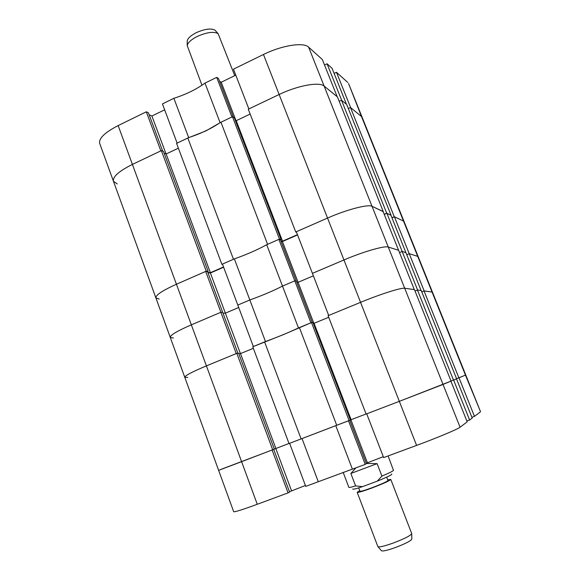 <?xml version="1.0" encoding="UTF-8"?>
<svg xmlns="http://www.w3.org/2000/svg" width="580" height="580" viewBox="0 0 580 580"><rect width="100%" height="100%" fill="white"/><g stroke="black" fill="none" stroke-linecap="round" stroke-linejoin="round"><path stroke-width="0.87" d="M365.24 464.384L352.379 469.133L335.784 425.655L348.507 420.79L365.24 464.384L366.415 463.666L349.762 420.297M318.282 481.733L305.74 486.366L289.608 443.316L302.028 438.567L318.282 481.733L352.379 469.133M289.471 491.746L305.406 485.482M221.183 469.3L272.114 450.007L288.071 492.891L289.587 492.058L273.702 449.384M288.071 492.891L257.259 504.281C242.491 509.682 234.632 512.162 233.682 511.72L184.759 377.254C184.955 375.644 192.168 371.852 206.415 365.879C192.168 371.852 184.955 375.644 184.759 377.254L187.731 377.45M347.804 82.49L336.473 72.268L350.675 107.691L361.463 116.471L348.58 83.578L480.515 411.677L465.457 375.115L459.005 377.798L474.469 416.36L480.276 411.974M474.469 416.36L471.895 417.317M469.619 420.022L472.2 418.071L456.482 378.841L453.618 380.03L469.619 420.022L466.857 421.044M460.078 427.221L467.183 421.856L450.914 381.154L399.33 401.346L443.026 384.431L460.078 427.221C457.809 429.157 436.754 437.987 416.592 445.411L383.641 457.584L366.719 413.823L399.33 401.346L366.111 414.055L328.106 315.723L360.55 302.347C380.016 294.27 401.403 287.492 404.688 288.245C401.403 287.492 380.016 294.27 360.55 302.347L328.7 315.476L312.417 273.361L343.947 259.963C363.211 251.698 384.692 245.514 388.266 247.044L398.605 250.313L388.266 247.044C384.692 245.514 363.211 251.698 343.947 259.963L312.417 273.361L296.322 231.732L327.54 218.065L295.742 231.993L296.503 232.196M383.293 456.685L366.255 463.246M302.028 438.567L335.784 425.655M350.9 419.789L367.343 462.586M275.79 448.514L291.486 490.629M264.582 341.903L301.107 438.915L289.021 443.54L252.771 346.775L283.25 334.689L311.496 322.567L312.946 322.538L350.4 420.036L301.107 438.915M458.882 377.848L424.024 290.928L432.057 292.044L465.457 375.115L456.583 378.726M453.488 380.088L417.448 290.014L421.247 290.544L456.605 378.791L451.015 381.031M451.044 381.103L443.026 384.431L404.688 288.245L414.468 289.601L451.044 381.103M366.082 413.975L351.11 419.702L314.07 323.306L313.251 323.328M350.378 420L351.11 419.702M274.318 449.101L288.992 443.461M257.259 504.281L241.606 461.673L274.325 449.13L238.597 353.169L236.814 353.351L206.415 365.879L241.606 461.673L218.631 470.344M238.815 353.764L240.519 353.59L253.344 348.312M328.708 317.282L314.07 323.306M417.448 290.014L415.026 291.008M424.024 290.928L421.769 291.849M336.719 425.292L299.389 327.555M349.109 420.558L311.496 322.567M272.694 449.783L236.814 353.351M275.877 448.478L240.519 353.59M265.481 341.533L253.344 346.536L237.807 305.08L249.828 299.969L237.807 305.08L222.452 264.089L234.356 258.876L249.828 299.969C262.283 295.495 273.173 290.87 282.489 286.085C273.173 290.87 262.283 295.495 249.828 299.969L265.481 341.533C277.98 336.951 288.97 332.42 298.468 327.939L310.902 322.813L294.799 280.851L282.489 286.085L298.468 327.939M207.546 271.665L208.148 271.404L206.241 271.186L176.429 284.243C162.48 290.536 155.636 295.075 155.875 297.859L170.244 337.342C170.208 335.138 177.248 330.97 191.342 324.829C177.248 330.97 170.208 335.138 170.244 337.342L173.384 338.06M159.188 299.091L155.875 297.859C155.636 295.075 162.48 290.536 176.429 284.243L191.342 324.829L220.879 312.279L222.669 312.294L207.538 271.636L205.682 271.433L220.879 312.279L191.342 324.829L206.415 365.879L236.249 353.582L220.879 312.279L222.669 312.294L237.916 353.242M223.626 267.235L210.402 273.013L225.366 313.164L222.988 313.142L225.366 313.164L238.713 307.501L225.366 313.164L240.432 353.597M278.879 239.373L266.691 244.709L282.489 286.085L294.799 280.851L296.279 281.017L280.43 239.736L278.879 239.373L294.799 280.851L296.279 281.017L312.228 322.552M280.995 241.215L282.424 241.541L298.084 282.308L296.714 282.156L298.084 282.308L313.367 275.819L298.084 282.308L313.838 323.314M386.875 213.251L402.158 251.437L399.504 252.561L402.158 251.437L417.607 290.036L421.095 290.522L405.913 252.633L402.158 251.437L405.913 252.633L390.891 215.129L386.875 213.251L384.243 214.39M391.978 217.841L394.429 216.789L409.226 253.677L406.754 254.714L409.226 253.677L424.168 290.95L432.057 292.044L417.716 256.367L409.226 253.677L417.716 256.367L403.506 221.038L394.262 216.71L391.928 217.718M414.301 289.579L404.688 288.245L372.034 206.306C368.169 204.015 346.594 209.619 327.54 218.065C346.594 209.619 368.169 204.015 372.034 206.306L383.075 211.475L414.301 289.579M411.699 533.832L411.836 538.943C411.235 540.734 405.579 543.663 394.893 547.723C386.729 550.558 382.22 551.529 381.357 550.645L378.044 546.751M377.841 546.512L377.855 546.563C378.921 547.433 383.916 546.309 392.834 543.192C404.557 538.747 410.843 535.536 411.706 533.564L411.691 533.52M358.694 487.882L359.977 491.245C360.709 491.564 364.748 490.383 372.092 487.708C381.763 484.017 387.063 481.617 387.984 480.501L386.686 477.137M359.731 490.6L357.178 492.326C358.048 492.71 362.892 491.296 371.708 488.084C383.329 483.655 389.695 480.769 390.789 479.428L387.737 479.856M343.157 472.352L348.87 487.36C349.087 487.708 351.328 487.222 355.591 485.902L350.849 473.468L355.953 467.813M366.328 463.442L377.116 463.645L381.923 476.108C388.593 473.28 392.45 471.395 393.501 470.445L388.122 455.931M391.754 473.99C392.428 474.549 387.571 476.948 377.188 481.19L362.514 486.642C355.649 488.933 352.423 489.694 352.821 488.933M381.923 476.108L377.188 481.19M362.514 486.642L355.591 485.902M377.116 463.645L350.849 473.468M155.875 297.859L113.448 181.243C112.585 176.777 118.907 171.172 132.414 164.416C118.907 171.172 112.585 176.777 113.448 181.243L99.688 143.427C98.629 138.431 104.777 132.479 118.153 125.584L132.414 164.416L160.834 150.873L146.305 111.809L118.153 125.584M146.305 111.809L148.386 112.737L162.661 151.097M149.154 114.811L151.909 116.022L164.647 109.816M173.884 98.317L162.436 103.921L177.125 143.115L188.681 137.605L173.884 98.317C186.144 94.359 196.511 89.284 204.987 83.1L220.081 122.641L231.92 117L216.702 77.372L204.987 83.1M216.702 77.372L218.5 78.467L233.377 117.218M219.566 81.236L221.226 82.244L235.785 75.146M416.592 445.411L279.139 94.496C297.605 85.535 319.428 81.599 324.126 86.079C319.428 81.599 297.605 85.535 279.139 94.496L263.472 54.491L233.472 69.165L248.849 108.938L279.139 94.496L248.283 109.207L295.742 231.993M263.472 54.491C281.75 45.363 303.644 41.956 308.603 47.132L324.126 86.079L337.205 96.729L322.328 59.515L308.603 47.132M327.055 63.778L341.707 100.391L346.477 104.277L332.057 68.295L327.055 63.778L324.517 64.989M336.473 72.268L334.102 73.392M220.081 122.641C211.446 128.557 200.977 133.545 188.681 137.605M113.448 181.243L117.254 183.954M166.04 153.932L151.909 116.022M235.937 120.531L221.226 82.244M187.826 138.018L233.472 259.26L221.886 264.335L176.574 143.376L187.826 138.018L205.936 130.906L220.958 122.228L232.478 116.732L234.269 117.689L281.053 239.496L280.437 239.765M384.185 214.252L386.693 213.164L390.942 215.267M383.264 211.562L337.43 96.911L324.126 86.079L372.034 206.306L383.134 211.62M297.453 234.654L282.518 241.186L236.227 120.683L235.212 120.154M280.836 240.794L282.518 241.186M220.958 122.228L267.59 244.318L279.458 239.119L281.053 239.496M221.886 264.335L222.575 264.422M207.829 272.426L210.388 272.709L223.525 266.967M206.241 271.186L161.378 150.619L132.414 164.416L176.429 284.243L205.682 271.433M161.378 150.619L163.466 151.394L208.148 271.404M164.147 153.236L166.148 153.975L178.372 148.168M250.161 114.064L236.227 120.683M391.065 215.216L346.68 104.444L341.497 100.217L339.184 101.297M394.429 216.789L403.506 221.038L361.463 116.471L350.472 107.532L348.319 108.532M386.693 213.164L341.497 100.217M279.458 239.119L232.478 116.732M394.262 216.71L350.472 107.532M210.388 272.709L166.148 153.975M294.988 235.734L297.525 234.849M266.691 244.709C257.549 249.784 246.768 254.504 234.356 258.876M282.424 241.541L297.562 234.929M210.402 273.013L207.944 272.745M187.224 41.695L187.224 40.876C187.862 38.157 190.907 35.409 196.359 32.625C204.914 28.884 211.127 28.079 215.013 30.211L215.557 30.82M234.748 75.654L218.116 33.647C213.824 31.305 206.915 32.212 197.381 36.38C191.313 39.469 187.92 42.514 187.21 45.508L201.963 85.238M170.244 337.342L184.759 377.254M411.706 533.564L390.789 479.428M377.855 546.563L357.178 492.326M187.224 40.876L187.21 45.508M215.013 30.211L218.116 33.647"/></g></svg>

